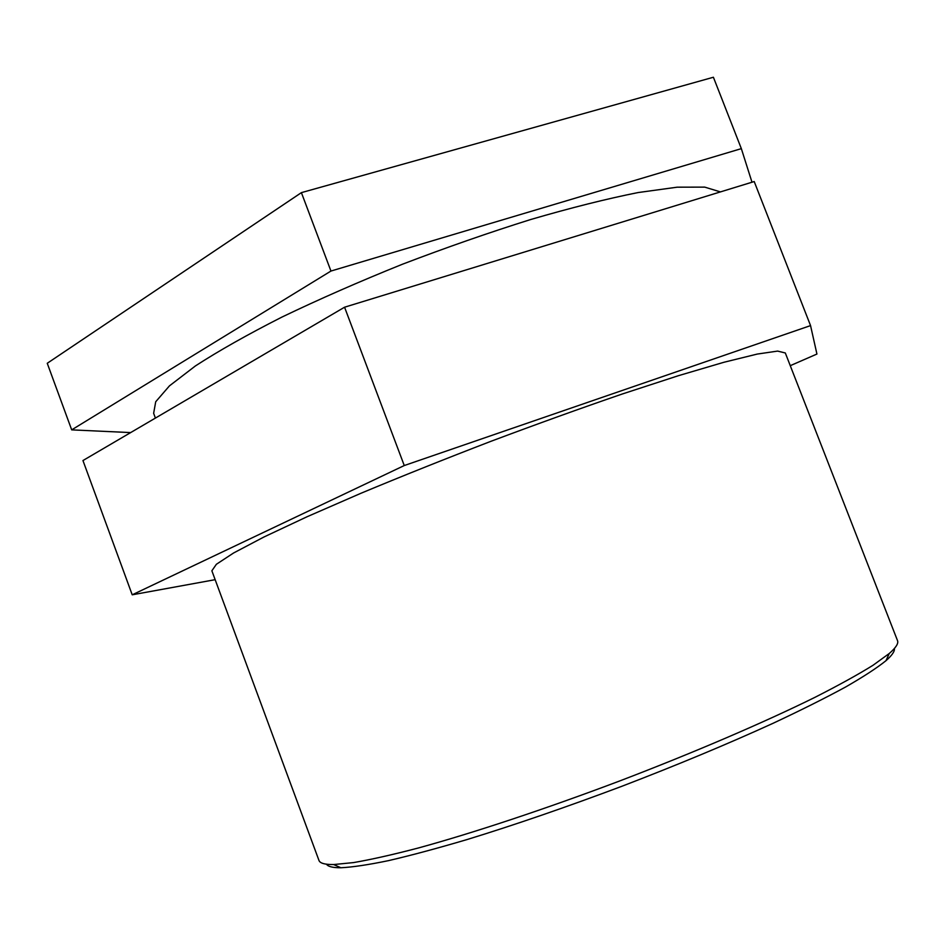 <?xml version="1.0" encoding="UTF-8"?>
<svg xmlns="http://www.w3.org/2000/svg" width="945" height="945" viewBox="0 0 945 945"><rect width="100%" height="100%" fill="white"/><g stroke="black" fill="none" stroke-linecap="round" stroke-linejoin="round"><path stroke-width="1.42" d="M330.951 271.05L741.341 148.637L713.404 77.242L301.396 192.638L47.25 363.282L71.69 429.869L330.951 271.05L301.396 192.638M741.341 148.637L751.996 182.231M130.67 432.586L71.69 429.869M404.259 465.542L810.55 325.6L754.204 181.546L344.571 307.208L82.947 460.546L132.217 594.807L404.259 465.542L344.571 307.208M810.55 325.6L816.929 354.044L790.268 365.68M215.153 579.675L132.217 594.807M897.514 640.627C898.66 643.415 895.919 647.703 889.269 653.479L873.085 665.233C858.095 674.553 838.735 685.243 815.015 697.304C764.233 722.37 694.043 752.551 619.79 780.924C545.419 809.014 472.89 833.041 418.281 848.008C392.529 854.741 370.948 859.596 353.56 862.584L333.656 864.545C324.844 864.628 319.942 863.246 318.949 860.399L211.869 570.792L216.37 564.283L233.58 552.99L263.927 537.008L306.948 516.797L361.073 493.219C401.873 476.209 445.107 458.927 490.798 441.362C536.618 424.163 580.431 408.382 622.235 394.018L678.356 375.708L723.953 362.266L757.252 354.068L777.617 351.091L785.307 352.969L897.514 640.627M326.474 864.202C328.045 866.612 332.853 867.793 340.885 867.758C352.497 867.179 368.385 864.805 388.56 860.623C411.11 855.379 437.275 848.35 467.078 839.55C514.789 824.879 566.374 807.124 621.822 786.299C677.128 765.06 727.485 744.093 772.892 723.374C801.029 710.179 825.268 698.06 845.61 687.003C863.47 676.738 876.936 667.961 885.985 660.685C892.033 655.381 894.832 651.306 894.407 648.471M720.456 191.906L704.722 187.122L677.199 187.181L638.123 192.556C606.69 198.816 570.898 207.794 530.759 219.5C488.919 232.612 446.135 247.531 402.405 264.246C359.301 281.598 319.15 299.211 281.953 317.071C247.46 334.589 218.602 350.89 195.379 365.963L169.45 385.867L155.712 401.755L153.645 413.296L155.405 418.08M885.985 660.685L889.269 653.479M340.885 867.758L333.656 864.545"/></g></svg>
